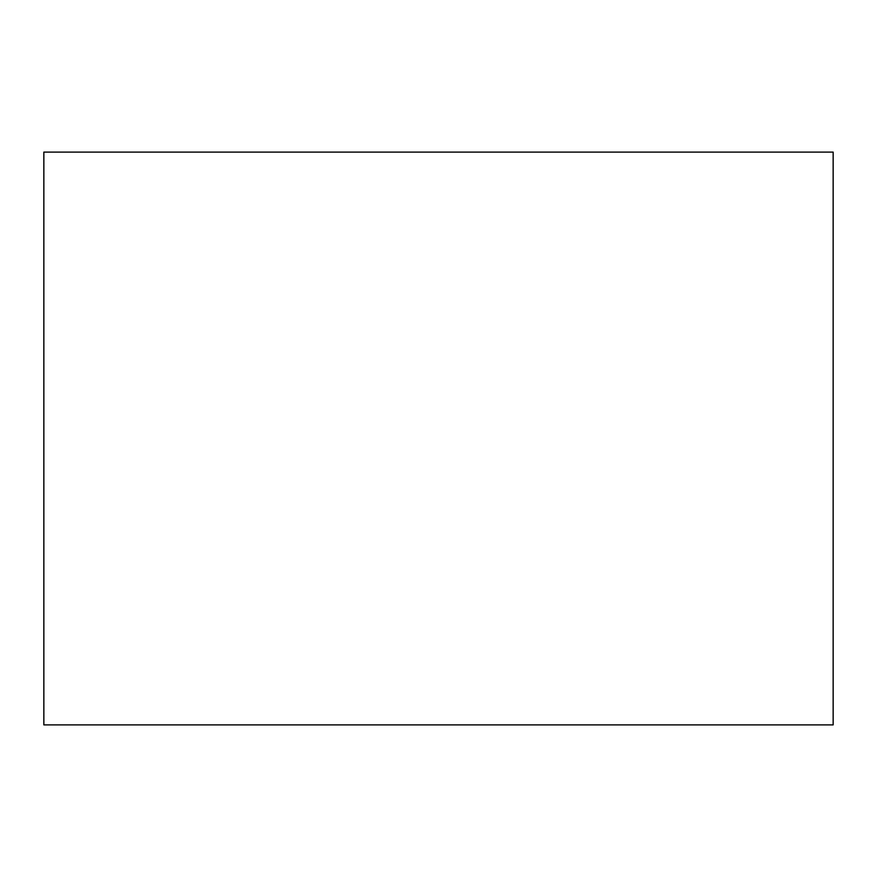 <?xml version="1.0" encoding="UTF-8"?>
<svg xmlns="http://www.w3.org/2000/svg" width="877" height="877" viewBox="0 0 877 877"><rect width="100%" height="100%" fill="white"/><g stroke="black" fill="none" stroke-linecap="round" stroke-linejoin="round"><path stroke-width="1.32" d="M833.15 322.221L833.15 554.779M833.15 152.105L833.15 724.895L43.85 724.895L43.85 152.105L833.15 152.105"/></g></svg>
